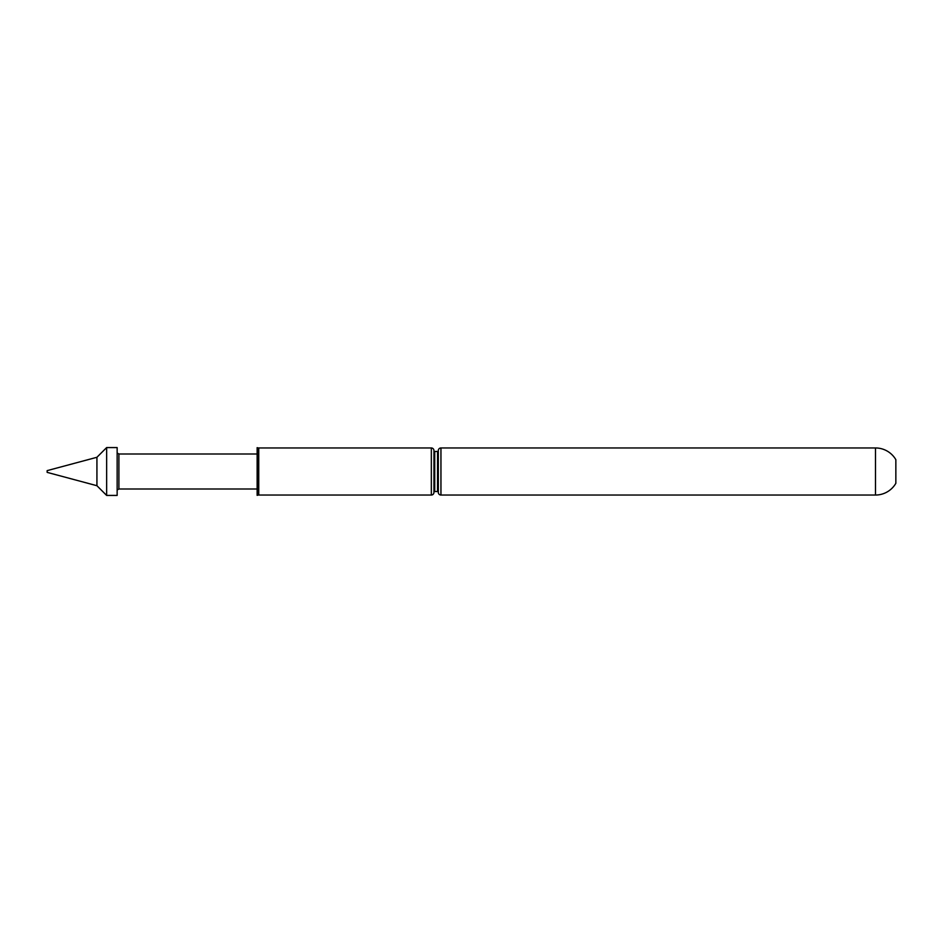 <?xml version="1.0" encoding="UTF-8"?>
<svg xmlns="http://www.w3.org/2000/svg" width="943" height="943" viewBox="0 0 943 943"><rect width="100%" height="100%" fill="white"/><g stroke="black" fill="none" stroke-linecap="round" stroke-linejoin="round"><path stroke-width="1.41" d="M96.929 485.68L96.929 457.284L47.15 470.628L47.15 472.372L96.929 485.716L106.642 495.429L117.144 495.429L117.144 447.571L106.642 447.571L106.642 495.429M257.133 489.004L118.901 489.004L118.901 453.996L117.144 452.994M875.493 447.96A23.54 23.54 0 0 1 895.85 459.689L895.85 483.311A23.54 23.54 0 0 1 875.493 495.04L875.493 447.96L440.947 447.96A2.629 2.629 0 0 0 438.318 450.589L438.318 492.411A2.629 2.629 0 0 0 440.947 495.04L440.947 447.96M438.318 492.281A0.79 0.79 0 0 0 437.54 491.539L437.54 451.461A0.79 0.79 0 0 0 438.318 450.719L438.33 492.329A2.629 2.629 0 0 0 438.318 492.411M431.328 495.04L431.328 447.96A2.629 2.629 0 0 1 433.945 450.589L433.945 492.411A2.629 2.629 0 0 1 431.328 495.04L258.747 495.04L258.747 447.96L257.922 447.89L257.922 495.11L257.133 495.346L257.133 447.654L257.922 447.89M437.54 451.461L434.735 451.461A0.79 0.79 0 0 1 433.945 450.671M437.54 491.539L434.735 491.539L434.735 451.461M433.945 492.329A0.79 0.79 0 0 1 434.735 491.539M258.747 495.04L257.922 495.11M96.929 457.284L106.642 447.571M257.133 453.996L118.901 453.996M875.493 495.04L440.947 495.04M431.328 447.96L258.747 447.96M118.901 489.004L117.144 490.006"/></g></svg>
